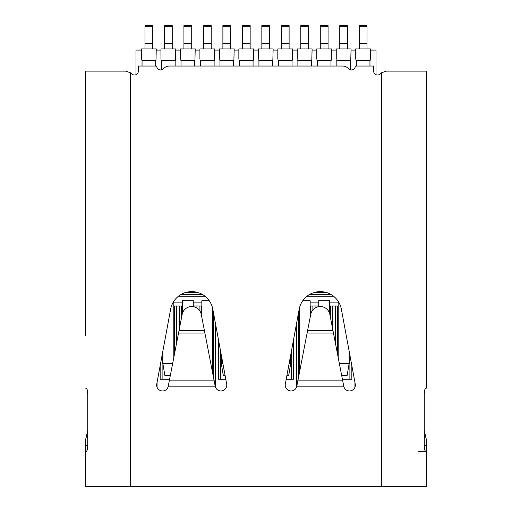 <?xml version="1.0" encoding="UTF-8"?>
<svg xmlns="http://www.w3.org/2000/svg" width="512" height="512" viewBox="0 0 512 512"><rect width="100%" height="100%" fill="white"/><g stroke="black" fill="none" stroke-linecap="round" stroke-linejoin="round"><path stroke-width="0.77" d="M156.659 385.114A5.843 5.843 0 0 0 168.25 386.176L182.144 314.496A9.741 9.741 0 0 1 201.299 314.496L215.194 386.176A5.843 5.843 0 0 0 222.003 390.861A5.843 5.843 0 0 0 226.682 384.045L212.787 309.133A21.427 21.427 0 0 0 170.656 309.133L156.755 384.045A5.843 5.843 0 0 0 156.659 385.114M285.216 385.114A5.843 5.843 0 0 0 296.806 386.176L310.701 314.496A9.741 9.741 0 0 1 329.856 314.496L343.75 386.176A5.843 5.843 0 0 0 350.56 390.861A5.843 5.843 0 0 0 355.245 384.045L341.344 309.133A21.427 21.427 0 0 0 299.213 309.133L285.318 384.045A5.843 5.843 0 0 0 285.216 385.114M85.76 335.635L85.76 71.123L125.741 71.123L130.56 72.787A7.789 7.789 0 0 1 131.552 73.715A3.898 3.898 0 0 0 138.349 71.123L138.349 66.054L156.691 66.054A3.898 3.898 0 0 0 163.494 68.653A7.789 7.789 0 0 1 169.299 66.054L342.701 66.054A7.789 7.789 0 0 1 348.506 68.653A3.898 3.898 0 0 0 355.309 66.054L373.651 66.054L373.651 71.123A3.898 3.898 0 0 0 380.448 73.715A7.789 7.789 0 0 1 381.44 72.787L386.259 71.123L426.24 71.123L426.24 388.23L425.626 388.23C424.915 388.57 424.467 390.515 424.282 394.074L424.282 431.046L425.709 436.371L424.282 436.749M424.282 437.421L425.882 437.069A15.584 15.584 0 0 1 426.24 440.403L426.24 486.4L85.76 486.4L85.76 448.998L85.76 486.4M418.451 451.341L425.997 451.341L426.24 448.998L426.24 486.4M87.718 445.498L87.718 394.074C87.533 390.515 87.085 388.57 86.374 388.23C87.085 388.55 87.533 390.502 87.718 394.074L87.718 431.046L86.118 437.069A15.584 15.584 0 0 0 85.76 440.403L85.76 445.498L87.718 445.498C87.533 449.05 87.085 451.002 86.374 451.341L86.003 451.341L85.76 445.498L85.76 448.998M86.374 388.23L85.76 388.23M125.741 71.123L130.56 72.787L130.56 486.4M85.76 182.534L85.76 294.342M426.24 335.635L426.24 388.23M426.24 332.518L426.24 326.675M426.24 303.302L426.24 297.459M426.24 294.342L426.24 182.534M426.24 163.059L426.24 151.373M426.24 148.256L426.24 142.413M426.24 119.04L426.24 113.197M426.24 110.08L426.24 98.394M85.76 98.394L85.76 110.08M85.76 113.197L85.76 119.04M85.76 142.413L85.76 148.256M85.76 151.373L85.76 163.059M85.76 297.459L85.76 303.302M85.76 326.675L85.76 332.518M425.626 451.341C424.915 451.014 424.467 449.069 424.282 445.498L424.282 394.074M381.44 486.4L381.44 72.787L386.259 71.123M86.118 437.069L87.718 437.421M425.882 437.069L425.709 436.371M86.291 436.371L87.718 436.749M375.987 74.694L375.987 50.086L370.534 50.086M355.731 50.086L351.053 50.086M336.25 50.086L331.578 50.086M316.774 50.086L312.096 50.086M297.293 50.086L292.621 50.086M277.818 50.086L273.139 50.086M258.336 50.086L253.664 50.086M238.861 50.086L234.182 50.086M219.379 50.086L214.707 50.086M199.904 50.086L195.226 50.086M180.422 50.086L175.75 50.086M160.947 50.086L156.269 50.086M141.466 50.086L136.013 50.086L136.013 74.694M185.997 292.397L197.446 292.397M314.554 292.397L326.003 292.397M330.739 294.342L309.818 294.342M202.182 294.342L181.261 294.342M144.973 26.707L144.973 25.6L152.762 25.6L152.762 26.707L144.973 26.707L144.973 48.915M152.762 48.915L152.762 26.707M164.454 26.707L164.454 25.6L172.243 25.6L172.243 26.707L164.454 26.707L164.454 48.915M172.243 48.915L172.243 26.707M183.93 26.707L183.93 25.6L191.718 25.6L191.718 26.707L183.93 26.707L183.93 48.915M191.718 48.915L191.718 26.707M203.411 26.707L203.411 25.6L211.2 25.6L211.2 26.707L203.411 26.707L203.411 48.915M211.2 48.915L211.2 26.707M222.886 26.707L222.886 25.6L230.675 25.6L230.675 26.707L222.886 26.707L222.886 48.915M230.675 48.915L230.675 26.707M242.368 26.707L242.368 25.6L250.157 25.6L250.157 26.707L242.368 26.707L242.368 48.915M250.157 48.915L250.157 26.707M261.843 26.707L261.843 25.6L269.632 25.6L269.632 26.707L261.843 26.707L261.843 48.915M269.632 48.915L269.632 26.707M281.325 26.707L281.325 25.6L289.114 25.6L289.114 26.707L281.325 26.707L281.325 48.915M289.114 48.915L289.114 26.707M300.8 26.707L300.8 25.6L308.589 25.6L308.589 26.707L300.8 26.707L300.8 48.915M308.589 48.915L308.589 26.707M320.282 26.707L320.282 25.6L328.07 25.6L328.07 26.707L320.282 26.707L320.282 48.915M328.07 48.915L328.07 26.707M339.757 26.707L339.757 25.6L347.546 25.6L347.546 26.707L339.757 26.707L339.757 48.915M347.546 48.915L347.546 26.707M359.238 26.707L359.238 25.6L367.027 25.6L367.027 26.707L359.238 26.707L359.238 48.915M367.027 48.915L367.027 26.707M141.466 59.213L141.466 48.915L156.269 48.915L155.981 60.237M160.947 59.213L160.947 48.915L175.75 48.915L175.456 60.237M180.422 59.213L180.422 48.915L195.226 48.915L194.938 60.237M199.904 59.213L199.904 48.915L214.707 48.915L214.413 60.237M219.379 59.213L219.379 48.915L234.182 48.915L233.894 60.237M238.861 59.213L238.861 48.915L253.664 48.915L253.37 60.237M258.336 59.213L258.336 48.915L273.139 48.915L272.851 60.237M277.818 59.213L277.818 48.915L292.621 48.915L292.326 60.237M297.293 59.213L297.293 48.915L312.096 48.915L311.808 60.237M316.774 59.213L316.774 48.915L331.578 48.915L331.283 60.237M336.25 59.213L336.25 48.915L351.053 48.915L350.765 60.237M355.731 59.213L355.731 48.915L370.534 48.915L370.24 60.237M155.686 66.054L155.686 61.261A1.946 1.946 0 0 1 155.802 60.602L141.933 60.602A1.946 1.946 0 0 1 142.054 61.261L142.054 66.054M175.162 66.054L175.162 61.261A1.946 1.946 0 0 1 175.283 60.602L161.414 60.602A1.946 1.946 0 0 1 161.53 61.261L161.53 69.837M194.643 66.054L194.643 61.261A1.946 1.946 0 0 1 194.758 60.602L180.89 60.602A1.946 1.946 0 0 1 181.011 61.261L181.011 66.054M214.118 66.054L214.118 61.261A1.946 1.946 0 0 1 214.24 60.602L200.371 60.602A1.946 1.946 0 0 1 200.486 61.261L200.486 66.054M233.6 66.054L233.6 61.261A1.946 1.946 0 0 1 233.715 60.602L219.846 60.602A1.946 1.946 0 0 1 219.968 61.261L219.968 66.054M253.075 66.054L253.075 61.261A1.946 1.946 0 0 1 253.197 60.602L239.328 60.602A1.946 1.946 0 0 1 239.443 61.261L239.443 66.054M272.557 66.054L272.557 61.261A1.946 1.946 0 0 1 272.672 60.602L258.803 60.602A1.946 1.946 0 0 1 258.925 61.261L258.925 66.054M292.032 66.054L292.032 61.261A1.946 1.946 0 0 1 292.154 60.602L278.285 60.602A1.946 1.946 0 0 1 278.4 61.261L278.4 66.054M311.514 66.054L311.514 61.261A1.946 1.946 0 0 1 311.629 60.602L297.76 60.602A1.946 1.946 0 0 1 297.882 61.261L297.882 66.054M330.989 66.054L330.989 61.261A1.946 1.946 0 0 1 331.11 60.602L317.242 60.602A1.946 1.946 0 0 1 317.357 61.261L317.357 66.054M350.47 69.837L350.47 61.261A1.946 1.946 0 0 1 350.586 60.602L336.717 60.602A1.946 1.946 0 0 1 336.838 61.261L336.838 66.054M369.946 66.054L369.946 61.261A1.946 1.946 0 0 1 370.067 60.602L356.198 60.602A1.946 1.946 0 0 1 356.314 61.261L356.314 66.054M354.95 382.477L354.95 387.213M349.888 355.174L349.888 379.27M351.834 365.677L351.834 379.27L342.682 379.27M335.469 342.746L335.469 306.029L337.421 306.029L337.421 352.608M330.406 317.478L330.406 306.029L332.358 306.029L332.358 327.981M315.994 307.526L315.994 306.029L317.939 306.029L317.939 306.822M310.931 313.549L310.931 306.029L312.877 306.029L312.877 309.946M296.512 323.674L296.512 387.213M298.464 313.171L298.464 376.294M291.45 350.976L291.45 379.27M293.402 340.474L293.402 379.27L286.202 379.27M218.598 340.474L218.598 379.27L225.798 379.27M220.55 350.976L220.55 379.27M213.536 313.171L213.536 376.294M215.488 323.674L215.488 387.213M199.123 309.946L199.123 306.029L201.069 306.029L201.069 313.549M194.061 306.822L194.061 306.029L196.006 306.029L196.006 307.526M179.642 327.981L179.642 306.029L181.594 306.029L181.594 317.478M174.579 352.608L174.579 306.029L176.531 306.029L176.531 342.746M160.166 365.677L160.166 379.27L169.318 379.27M162.112 355.174L162.112 379.27M157.05 382.477L157.05 387.213M335.469 306.029L332.358 306.029M315.994 306.029L312.877 306.029M199.123 306.029L196.006 306.029M179.642 306.029L176.531 306.029M339.603 363.686L349.107 363.686L349.107 350.976M349.107 363.686L347.162 375.373L341.914 375.373M289.094 363.686L290.669 363.686L290.669 355.174M290.669 363.686L288.723 375.373L286.925 375.373M225.075 375.373L223.277 375.373L221.331 363.686L222.906 363.686M170.086 375.373L164.838 375.373L162.893 363.686L172.397 363.686M338.202 356.557L338.202 301.299M329.626 302.138L338.202 302.138M329.626 313.549L329.626 300.672L318.72 300.672L318.72 306.662M310.15 302.138L318.72 302.138M310.15 317.478L310.15 300.672L302.784 300.672M299.245 372.346L299.245 308.973M221.331 363.686L221.331 355.174M212.755 372.346L212.755 308.973M209.216 300.672L201.85 300.672L201.85 317.478M193.28 302.138L201.85 302.138M193.28 306.662L193.28 300.672L182.374 300.672L182.374 313.549M173.798 302.138L182.374 302.138M173.798 356.557L173.798 301.299M162.893 363.686L162.893 350.976M178.362 296.288L205.082 296.288M306.918 296.288L333.638 296.288M333.562 333.056L306.995 333.056M342.995 380.851L297.562 380.851M205.005 333.056L178.438 333.056M214.438 380.851L169.005 380.851M215.194 386.176L168.25 386.176M343.75 386.176L296.806 386.176M424.282 445.498L426.24 445.498M332.8 330.394L307.757 330.394M204.243 330.394L179.2 330.394M152.762 43.366L144.973 43.366M172.243 43.366L164.454 43.366M191.718 43.366L183.93 43.366M211.2 43.366L203.411 43.366M230.675 43.366L222.886 43.366M250.157 43.366L242.368 43.366M269.632 43.366L261.843 43.366M289.114 43.366L281.325 43.366M308.589 43.366L300.8 43.366M328.07 43.366L320.282 43.366M347.546 43.366L339.757 43.366M367.027 43.366L359.238 43.366"/></g></svg>
